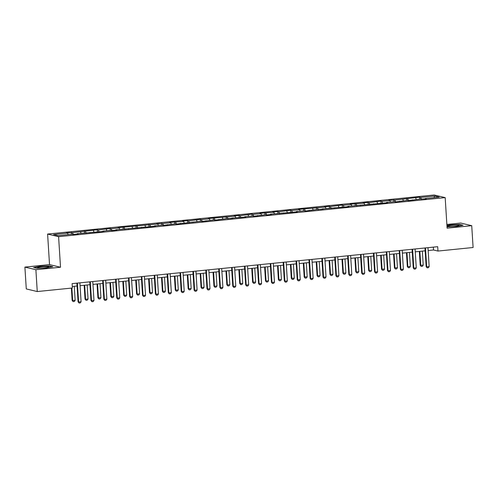 <?xml version="1.0" encoding="UTF-8"?>
<svg xmlns="http://www.w3.org/2000/svg" width="498" height="498" viewBox="0 0 498 498"><rect width="100%" height="100%" fill="white"/><g stroke="black" fill="none" stroke-linecap="round" stroke-linejoin="round"><path stroke-width="0.75" d="M24.9 267.096L35.887 269.723L60.513 267.233L49.526 264.606L24.9 267.096L26.276 288.921L37.257 291.548L72.378 288L72.104 283.63L437.705 246.691L437.979 251.054L473.1 247.506L471.724 225.681L460.743 223.054L446.868 224.455M49.526 264.606L47.603 234.054L434.194 194.986L445.181 197.613L58.59 236.681L47.603 234.054M434.704 196.038L420.654 197.457L419.571 197.196L394.87 200.065L388.826 200.302L389.909 200.563L381.978 201.366L380.895 201.105L369.086 202.667L368.003 202.406L363.042 202.91L364.125 203.172L350.15 204.211L351.233 204.473L343.303 205.276L342.219 205.014L330.411 206.577L329.327 206.315L324.366 206.819L325.455 207.075L298.588 209.421L299.672 209.683L291.735 210.486L290.651 210.224L278.843 211.787L277.76 211.526L272.804 212.03L273.888 212.291L259.912 213.331L260.996 213.592L253.059 214.395L251.976 214.134L240.167 215.696L239.084 215.435L234.128 215.939L235.212 216.194L208.345 218.541L209.428 218.803L201.491 219.606L200.408 219.344L188.599 220.907L187.516 220.645L182.561 221.149L183.644 221.411L169.669 222.45L170.752 222.712L162.815 223.515L156.777 223.751L157.86 224.013L118.101 227.661L119.184 227.922L111.247 228.725L110.164 228.464L98.361 230.026L97.272 229.765L72.577 232.634L66.533 232.871L67.616 233.132L53.566 234.552L58.079 235.629L72.129 234.209L73.212 234.471L78.174 233.967L77.084 233.711L103.958 231.365L102.868 231.103L110.805 230.3L111.888 230.562L116.843 230.064L115.76 229.802L155.519 226.154L154.436 225.893L162.373 225.09L163.456 225.351L175.265 223.789L176.348 224.05L201.049 221.18L202.132 221.442L213.941 219.879L215.024 220.141L226.833 218.578L232.871 218.336L231.788 218.074L245.763 217.035L244.68 216.773L252.617 215.97L253.7 216.232L265.509 214.669L266.592 214.931L271.547 214.426L270.464 214.171L297.331 211.824L296.248 211.563L304.178 210.76L305.268 211.021L317.07 209.459L323.115 209.216L322.032 208.955L348.899 206.614L347.816 206.353L387.575 202.705L386.492 202.443L394.422 201.64L395.505 201.902L407.314 200.339L408.397 200.601L420.206 199.038L426.251 198.795L425.168 198.534L439.217 197.115L434.704 196.038L433.957 197.65M76.972 234.091L77.084 233.711M72.577 232.634L73.256 234.465M80.508 231.831L81.062 233.307M89.864 232.79L89.976 232.41M85.469 231.327L86.148 233.164M93.4 230.524L93.954 232.006M102.756 231.483L102.868 231.103M98.361 230.026L99.04 231.863M106.292 229.223L106.846 230.705M115.648 230.182L115.76 229.802M111.247 228.725L111.932 230.555M119.184 227.922L119.732 229.397M128.54 228.881L128.652 228.501M124.139 227.418L124.824 229.254M132.076 226.621L132.624 228.096M141.432 227.574L141.544 227.194M137.031 226.117L137.716 227.953M144.968 225.314L145.516 226.795M154.324 226.273L154.436 225.893M149.923 224.816L150.608 226.646M157.86 224.013L158.408 225.494M167.216 224.971L167.328 224.592M162.815 223.515L163.5 225.345M170.752 222.712L171.3 224.187M180.108 223.67L180.22 223.291M175.707 222.208L176.392 224.044M183.644 221.411L184.192 222.886M193 222.363L193.112 221.984M188.599 220.907L189.284 222.743M196.536 220.104L197.084 221.585M205.892 221.062L206.004 220.682M201.491 219.606L202.176 221.436M209.428 218.803L209.975 220.284M218.784 219.761L218.896 219.381M214.383 218.298L215.068 220.135M222.32 217.501L222.867 218.977M231.676 218.46L231.788 218.074M227.275 216.997L227.96 218.834M235.212 216.194L235.759 217.676M244.568 217.153L244.68 216.773M240.167 215.696L240.851 217.533M248.104 214.893L248.651 216.375M257.46 215.852L257.572 215.472M253.059 214.395L253.743 216.225M260.996 213.592L261.543 215.068M270.352 214.551L270.464 214.171M265.951 213.088L266.635 214.924M273.888 212.291L274.435 213.767M283.244 213.244L283.356 212.864M278.843 211.787L279.527 213.623M286.78 210.984L287.327 212.465M296.136 211.943L296.248 211.563M291.735 210.486L292.419 212.316M299.672 209.683L300.219 211.164M309.028 210.642L309.14 210.262M304.627 209.185L305.311 211.015M312.563 208.382L313.111 209.857M321.92 209.341L322.032 208.955M317.519 207.878L318.203 209.714M325.455 207.075L326.003 208.556M334.812 208.033L334.924 207.654M330.411 206.577L331.095 208.413M338.341 205.774L338.895 207.255M347.704 206.732L347.816 206.353M343.303 205.276L343.987 207.106M351.233 204.473L351.787 205.948M360.589 205.431L360.708 205.052M356.195 203.968L356.879 205.805M364.125 203.172L364.679 204.647M373.481 204.124L373.6 203.744M369.086 202.667L369.771 204.504M377.017 201.864L377.571 203.346M386.373 202.823L386.492 202.443M381.978 201.366L382.663 203.196M389.909 200.563L390.463 202.045M399.265 201.522L399.384 201.142M394.87 200.065L395.555 201.895M402.801 199.262L403.355 200.738M412.157 200.221L412.276 199.841M407.762 198.758L408.447 200.594M415.693 197.955L416.247 199.437M425.049 198.914L425.168 198.534M420.654 197.457L421.339 199.293M35.887 269.723L37.257 291.548M60.513 267.233L58.59 236.681M445.181 197.613L447.098 228.165L471.724 225.681M428.156 250.531L433.528 249.99L437.979 251.054M72.285 286.493L77.072 286.008M80.078 285.703L89.964 284.707M92.97 284.402L102.856 283.406M105.862 283.101L115.748 282.098M118.754 281.8L128.64 280.797M131.64 280.492L141.532 279.496M144.532 279.191L154.424 278.195M157.424 277.89L167.316 276.888M170.316 276.583L180.208 275.587M183.208 275.282L193.1 274.286M196.1 273.981L205.991 272.979M208.992 272.68L218.883 271.678M221.884 271.373L231.775 270.377M234.776 270.072L244.667 269.076M247.668 268.771L257.559 267.768M260.56 267.47L270.451 266.467M273.452 266.162L283.343 265.166M286.344 264.861L296.235 263.859M299.236 263.56L309.127 262.558M312.128 262.253L322.019 261.257M325.02 260.952L334.911 259.956M337.912 259.651L347.803 258.649M350.804 258.35L360.695 257.348M363.696 257.043L373.587 256.047M376.588 255.742L386.479 254.739M389.48 254.441L399.371 253.438M402.372 253.133L412.263 252.137M415.264 251.832L425.155 250.836M67.616 233.132L68.17 234.614M433.347 247.126L433.528 249.99M419.571 197.196L419.69 199.088M406.679 198.503L406.798 200.389M393.787 199.804L393.906 201.696M380.895 201.105L381.014 202.997M368.003 202.406L368.122 204.298M355.111 203.713L355.23 205.606M342.219 205.014L342.338 206.907M329.327 206.315L329.446 208.208M316.435 207.622L316.554 209.509M303.543 208.923L303.662 210.816M290.651 210.224L290.77 212.117M277.76 211.526L277.878 213.418M264.868 212.833L264.986 214.725M251.976 214.134L252.094 216.026M239.084 215.435L239.202 217.327M226.192 216.742L226.31 218.628M213.3 218.043L213.418 219.935M200.408 219.344L200.526 221.237M187.516 220.645L187.634 222.538M174.624 221.952L174.742 223.839M161.732 223.253L161.85 225.146M148.84 224.554L148.958 226.447M135.948 225.862L136.066 227.748M123.056 227.163L123.18 229.055M110.164 228.464L110.288 230.356M97.272 229.765L97.396 231.657M84.38 231.072L84.504 232.958M71.494 232.373L71.612 234.265M447.017 226.839L456.734 226.453L463.053 225.252L459.747 224.461L450.117 224.872L446.93 225.476M36.883 268.316L46.507 267.905L52.832 266.704L49.52 265.913L39.896 266.324L33.571 267.526L36.883 268.316M427.975 247.668L429.164 266.567L428.392 267.712L427.153 267.837L426.686 266.816L426.151 266.691L424.975 247.973M429.164 266.567L426.686 266.816L425.497 247.923M427.153 267.837L426.151 266.691M419.341 251.422L420.212 265.272L423.225 265.148L422.341 251.117M423.225 265.148L422.453 266.293L421.215 266.418L420.212 265.272M419.864 251.372L420.748 265.397L421.215 266.418M447.82 226.073A5.721 0.616 -3.6 0 0 447.839 226.304A5.721 0.616 -3.6 0 0 453.473 226.453A5.721 0.616 -3.6 0 0 459.05 225.6A5.721 0.616 -3.6 0 0 459.05 225.594A5.721 0.616 -3.6 0 0 454.45 225.164A5.721 0.616 -3.6 0 0 447.82 226.073M446.943 225.694L450.229 225.071L459.561 224.673L462.455 225.364M453.84 226.428A3.916 0.423 -3.6 0 0 453.105 226.472M45.144 267.75A5.721 0.616 -3.6 0 0 48.823 267.053A5.721 0.616 -3.6 0 0 46.905 266.592A5.721 0.616 -3.6 0 0 41.284 266.828A5.721 0.616 -3.6 0 0 37.611 267.756A5.721 0.616 -3.6 0 0 45.144 267.75M43.619 267.88A3.916 0.423 -3.6 0 0 42.884 267.924M34.088 267.65L40.008 266.523L49.339 266.125L52.234 266.816M415.083 248.975L416.272 267.868L415.5 269.013L414.261 269.138L413.794 268.123L413.259 267.992L412.083 249.274M416.272 267.868L413.794 268.123L412.605 249.224M414.261 269.138L413.259 267.992M402.191 250.276L403.38 269.175L402.608 270.314L401.369 270.445L400.902 269.424L400.367 269.294L399.191 250.581M403.38 269.175L400.902 269.424L399.713 250.525M401.369 270.445L400.367 269.294M406.449 252.723L407.32 266.573L407.856 266.704L410.333 266.449L409.449 252.424M410.333 266.449L409.561 267.594L408.323 267.719L407.32 266.573M406.972 252.673L407.856 266.704L408.323 267.719M393.557 254.03L394.428 267.874L397.441 267.756L396.557 253.725M397.441 267.756L396.669 268.901L395.431 269.026L394.428 267.874M394.08 253.974L394.964 268.005L395.431 269.026M389.299 251.577L390.488 270.476L389.716 271.622L388.477 271.746L388.01 270.725L387.475 270.601L386.299 251.882M390.488 270.476L388.01 270.725L386.822 251.832M388.477 271.746L387.475 270.601M376.407 252.884L377.596 271.777L376.824 272.923L375.585 273.047L375.119 272.026L374.583 271.902L373.407 253.183M377.596 271.777L375.119 272.026L373.93 253.133M375.585 273.047L374.583 271.902M363.515 254.185L364.704 273.085L363.932 274.224L362.693 274.348L362.227 273.334L361.691 273.203L360.515 254.49M364.704 273.085L362.227 273.334L361.038 254.434M362.693 274.348L361.691 273.203M380.665 255.331L381.536 269.181L384.549 269.057L383.665 255.026M384.549 269.057L383.777 270.202L382.539 270.327L381.536 269.181M381.188 255.275L382.072 269.306L382.539 270.327M367.773 256.632L368.645 270.482L371.657 270.358L370.773 256.327M371.657 270.358L370.885 271.503L369.647 271.628L368.645 270.482M368.296 256.582L369.18 270.607L369.647 271.628M354.881 257.933L355.753 271.784L356.288 271.914L358.765 271.665L357.881 257.634M358.765 271.665L357.994 272.804L356.755 272.929L355.753 271.784M355.404 257.883L356.288 271.914L356.755 272.929M350.623 255.486L351.812 274.386L351.04 275.531L349.801 275.655L349.335 274.635L348.799 274.51L347.623 255.791M351.812 274.386L349.335 274.635L348.146 255.735M349.801 275.655L348.799 274.51M341.989 259.24L342.861 273.091L345.873 272.966L344.996 258.935M345.873 272.966L345.102 274.112L343.863 274.236L342.861 273.091M342.512 259.184L343.396 273.215L343.863 274.236M337.731 256.787L338.92 275.687L338.148 276.832L336.909 276.956L336.443 275.936L335.907 275.811L334.731 257.093M338.92 275.687L336.443 275.936L335.254 257.043M336.909 276.956L335.907 275.811M329.097 260.541L329.969 274.392L332.981 274.267L332.104 260.236M332.981 274.267L332.21 275.413L330.971 275.537L329.969 274.392M329.62 260.485L330.504 274.516L330.971 275.537M324.839 258.095L326.028 276.988L325.256 278.133L324.017 278.258L323.551 277.243L323.015 277.112L321.839 258.394M326.028 276.988L323.551 277.243L322.362 258.344M324.017 278.258L323.015 277.112M316.205 261.842L317.077 275.693L317.612 275.824L320.09 275.568L319.212 261.537M320.09 275.568L319.318 276.714L318.079 276.838L317.077 275.693M316.728 261.792L317.612 275.824L318.079 276.838M311.947 259.396L313.136 278.295L312.364 279.434L311.126 279.565L310.659 278.544L310.123 278.413L308.947 259.701M313.136 278.295L310.659 278.544L309.47 259.645M311.126 279.565L310.123 278.413M303.313 263.149L304.185 276.994L307.198 276.876L306.32 262.844M307.198 276.876L306.432 278.015L305.187 278.145L304.185 276.994M303.836 263.093L304.72 277.125L305.187 278.145M299.055 260.697L300.244 279.596L299.472 280.741L298.234 280.866L297.767 279.845L297.231 279.72L296.055 261.002M300.244 279.596L297.767 279.845L296.578 260.952M298.234 280.866L297.231 279.72M290.421 264.45L291.293 278.301L294.306 278.177L293.428 264.145M294.306 278.177L293.54 279.322L292.295 279.446L291.293 278.301M290.944 264.394L291.828 278.426L292.295 279.446M286.163 262.004L287.352 280.897L286.58 282.042L285.342 282.167L284.875 281.146L284.339 281.021L283.163 262.303M287.352 280.897L284.875 281.146L283.686 262.253M285.342 282.167L284.339 281.021M277.529 265.751L278.401 279.602L281.414 279.478L280.536 265.446M281.414 279.478L280.648 280.623L279.403 280.748L278.401 279.602M278.052 265.702L278.936 279.727L279.403 280.748M273.271 263.305L274.46 282.198L273.688 283.343L272.45 283.468L271.983 282.453L271.447 282.322L270.271 263.61M274.46 282.198L271.983 282.453L270.794 263.554M272.45 283.468L271.447 282.322M264.637 267.053L265.509 280.903L266.044 281.034L268.522 280.779L267.644 266.754M268.522 280.779L267.756 281.924L266.511 282.049L265.509 280.903M265.16 267.003L266.044 281.034L266.511 282.049M260.379 264.606L261.568 283.505L260.796 284.651L259.558 284.775L259.091 283.754L258.555 283.623L257.379 264.911M261.568 283.505L259.091 283.754L257.902 264.855M259.558 284.775L258.555 283.623M251.745 268.36L252.617 282.204L255.63 282.086L254.752 268.055M255.63 282.086L254.864 283.231L253.619 283.356L252.617 282.204M252.268 268.304L253.152 282.335L253.619 283.356M247.487 265.907L248.676 284.806L247.904 285.952L246.666 286.076L246.199 285.055L245.663 284.931L244.487 266.212M248.676 284.806L246.199 285.055L245.01 266.162M246.666 286.076L245.663 284.931M238.853 269.661L239.725 283.511L242.744 283.387L241.86 269.356M242.744 283.387L241.972 284.532L240.733 284.657L239.725 283.511M239.376 269.605L240.26 283.636L240.733 284.657M234.595 267.214L235.784 286.107L235.019 287.253L233.774 287.377L233.307 286.362L232.771 286.232L231.595 267.513M235.784 286.107L233.307 286.362L232.118 267.463M233.774 287.377L232.771 286.232M225.961 270.962L226.833 284.812L227.368 284.943L229.852 284.688L228.968 270.657M229.852 284.688L229.08 285.833L227.841 285.958L226.833 284.812M226.484 270.912L227.368 284.943L227.841 285.958M221.703 268.515L222.892 287.414L222.127 288.554L220.882 288.684L220.415 287.663L219.879 287.533L218.703 268.82M222.892 287.414L220.415 287.663L219.226 268.764M220.882 288.684L219.879 287.533M213.069 272.263L213.941 286.113L214.476 286.244L216.96 285.995L216.076 271.964M216.96 285.995L216.188 287.134L214.949 287.265L213.941 286.113M213.598 272.213L214.476 286.244L214.949 287.265M208.811 269.816L210 288.716L209.235 289.861L207.99 289.985L207.523 288.965L206.987 288.84L205.811 270.121M210 288.716L207.523 288.965L206.334 270.065M207.99 289.985L206.987 288.84M200.184 273.57L201.049 287.421L204.068 287.296L203.184 273.265M204.068 287.296L203.296 288.442L202.057 288.566L201.049 287.421M200.706 273.514L201.584 287.545L202.057 288.566M195.919 271.124L197.108 290.017L196.343 291.162L195.098 291.286L194.631 290.266L194.096 290.141L192.919 271.422M197.108 290.017L194.631 290.266L193.442 271.373M195.098 291.286L194.096 290.141M187.292 274.871L188.163 288.722L191.176 288.597L190.292 274.566M191.176 288.597L190.404 289.743L189.165 289.867L188.163 288.722M187.814 274.821L188.692 288.846L189.165 289.867M183.027 272.425L184.216 291.318L183.451 292.463L182.206 292.587L181.739 291.573L181.204 291.442L180.027 272.73M184.216 291.318L181.739 291.573L180.55 272.674M182.206 292.587L181.204 291.442M174.4 276.172L175.271 290.023L175.8 290.153L178.284 289.898L177.4 275.873M178.284 289.898L177.512 291.044L176.273 291.168L175.271 290.023M174.923 276.122L175.8 290.153L176.273 291.168M170.142 273.726L171.331 292.625L170.559 293.77L169.32 293.895L168.847 292.874L168.312 292.743L167.135 274.031M171.331 292.625L168.847 292.874L167.658 273.975M169.32 293.895L168.312 292.743M161.508 277.479L162.379 291.324L165.392 291.206L164.508 277.174M165.392 291.206L164.62 292.351L163.381 292.475L162.379 291.324M162.031 277.423L162.908 291.454L163.381 292.475M157.25 275.027L158.439 293.926L157.667 295.071L156.428 295.196L155.955 294.175L155.42 294.05L154.243 275.332M158.439 293.926L155.955 294.175L154.766 275.282M156.428 295.196L155.42 294.05M148.616 278.78L149.487 292.631L152.5 292.507L151.616 278.475M152.5 292.507L151.728 293.652L150.489 293.776L149.487 292.631M149.139 278.724L150.016 292.756L150.489 293.776M144.358 276.334L145.547 295.227L144.775 296.372L143.536 296.497L143.063 295.482L142.528 295.351L141.351 276.633M145.547 295.227L143.063 295.482L141.874 276.583M143.536 296.497L142.528 295.351M135.724 280.081L136.595 293.932L137.124 294.063L139.608 293.808L138.724 279.776M139.608 293.808L138.836 294.953L137.597 295.077L136.595 293.932M136.247 280.032L137.124 294.063L137.597 295.077M131.466 277.635L132.655 296.534L131.883 297.673L130.644 297.798L130.171 296.783L129.636 296.652L128.459 277.94M132.655 296.534L130.171 296.783L128.982 277.884M130.644 297.798L129.636 296.652M122.832 281.382L123.703 295.233L124.232 295.364L126.716 295.115L125.832 281.084M126.716 295.115L125.944 296.254L124.705 296.378L123.703 295.233M123.355 281.333L124.232 295.364L124.705 296.378M118.574 278.936L119.763 297.835L118.991 298.981L117.752 299.105L117.279 298.084L116.744 297.96L115.567 279.241M119.763 297.835L117.279 298.084L116.09 279.185M117.752 299.105L116.744 297.96M109.94 282.69L110.811 296.54L113.824 296.416L112.94 282.385M113.824 296.416L113.052 297.561L111.813 297.686L110.811 296.54M110.463 282.634L111.347 296.665L111.813 297.686M105.682 280.237L106.871 299.136L106.099 300.282L104.86 300.406L104.387 299.385L103.858 299.261L102.675 280.542M106.871 299.136L104.387 299.385L103.198 280.492M104.86 300.406L103.858 299.261M97.048 283.991L97.919 297.841L100.932 297.717L100.048 283.686M100.932 297.717L100.16 298.862L98.921 298.987L97.919 297.841M97.571 283.935L98.455 297.966L98.921 298.987M92.79 281.544L93.979 300.437L93.207 301.583L91.968 301.707L91.495 300.692L90.966 300.562L89.783 281.843M93.979 300.437L91.495 300.692L90.306 281.793M91.968 301.707L90.966 300.562M84.156 285.292L85.027 299.142L85.563 299.273L88.04 299.018L87.156 284.993M88.04 299.018L87.268 300.163L86.029 300.288L85.027 299.142M84.679 285.242L85.563 299.273L86.029 300.288M79.898 282.845L81.087 301.744L80.315 302.884L79.076 303.014L78.603 301.993L78.074 301.863L76.891 283.15M81.087 301.744L78.603 301.993L77.414 283.094M79.076 303.014L78.074 301.863M71.357 288.099L72.135 300.443L75.148 300.325L74.264 286.294M75.148 300.325L74.376 301.464L73.138 301.595L72.135 300.443M71.88 288.049L72.671 300.574L73.138 301.595"/></g></svg>
